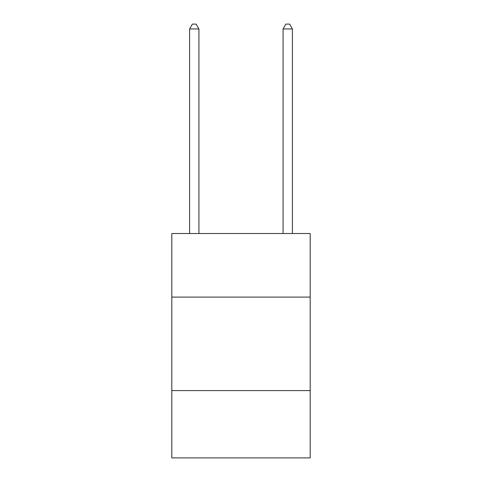 <?xml version="1.0" encoding="UTF-8"?>
<svg xmlns="http://www.w3.org/2000/svg" width="482" height="482" viewBox="0 0 482 482"><rect width="100%" height="100%" fill="white"/><g stroke="black" fill="none" stroke-linecap="round" stroke-linejoin="round"><path stroke-width="0.72" d="M310.185 297.093L310.185 233.523L171.815 233.523L171.815 297.093L310.185 297.093L310.185 457.9L171.815 457.9L171.815 297.093M310.185 390.589L171.815 390.589M198.927 233.523L198.927 28.962L189.583 28.962L189.583 233.523M189.583 28.962L192.384 24.1L196.126 24.1L198.927 28.962M292.417 233.523L292.417 28.962L283.073 28.962L283.073 233.523M283.073 28.962L285.874 24.1L289.616 24.1L292.417 28.962"/></g></svg>
